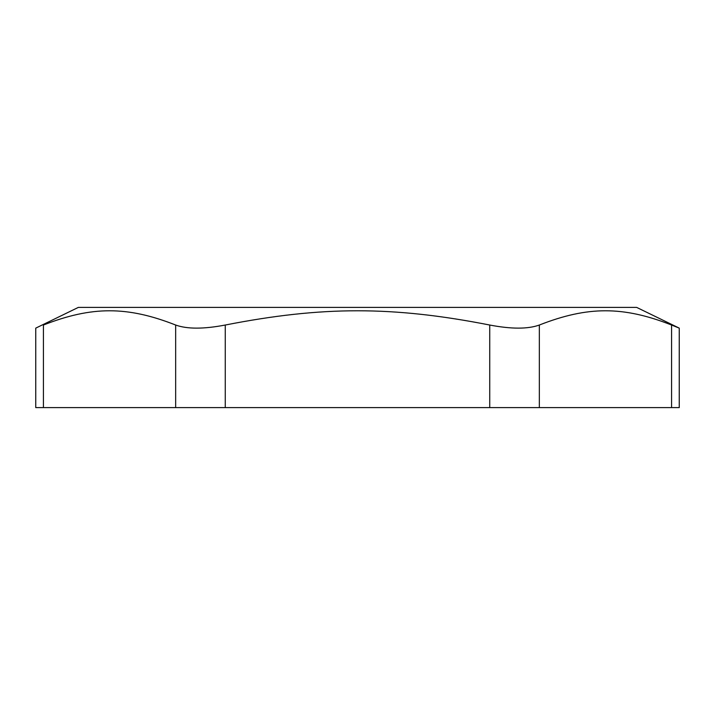 <?xml version="1.0" encoding="UTF-8"?>
<svg xmlns="http://www.w3.org/2000/svg" width="715" height="715" viewBox="0 0 715 715"><rect width="100%" height="100%" fill="white"/><g stroke="black" fill="none" stroke-linecap="round" stroke-linejoin="round"><path stroke-width="1.07" d="M671.582 325.03L671.582 407.604L539.333 407.604L539.333 325.03C587.748 306.029 623.167 306.029 671.582 325.03L679.25 328.131L636.654 307.396L78.346 307.396L35.75 328.131L35.75 407.604L43.418 407.604L43.418 325.03C33.221 329.159 33.221 329.159 43.418 325.03C91.833 306.029 127.252 306.029 175.667 325.03L175.667 407.604L225.261 407.604L225.261 325.03C203.623 329.159 187.098 329.159 175.667 325.03M671.582 407.604L679.25 407.604L679.25 328.131M539.333 325.03C527.902 329.159 511.377 329.159 489.739 325.03L489.739 407.604L539.333 407.604M489.739 407.604L225.261 407.604M175.667 407.604L43.418 407.604M489.739 325.03C392.919 306.029 322.081 306.029 225.261 325.03"/></g></svg>
